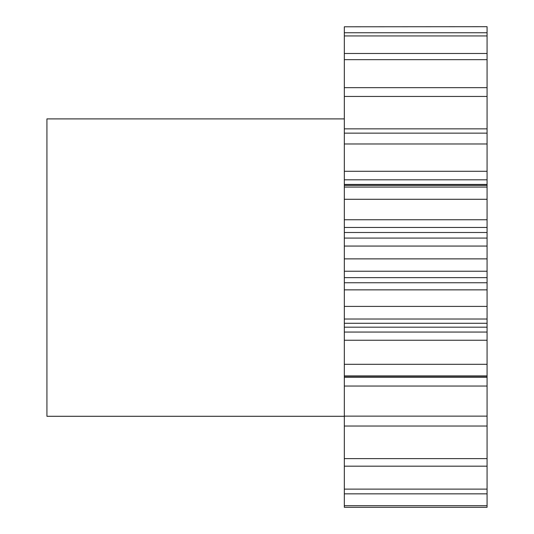 <?xml version="1.0" encoding="UTF-8"?>
<svg xmlns="http://www.w3.org/2000/svg" width="534" height="534" viewBox="0 0 534 534"><rect width="100%" height="100%" fill="white"/><g stroke="black" fill="none" stroke-linecap="round" stroke-linejoin="round"><path stroke-width="0.8" d="M344.323 118.895L46.925 118.895L46.925 416.286L344.323 416.286M344.323 26.787L487.075 26.7L344.323 26.787L344.323 128.854L487.075 128.854L487.075 96.447L344.323 96.447M487.075 96.447L487.075 26.787M487.075 128.854L487.075 143.98L344.323 143.98L344.323 171.274L487.075 171.274L487.075 143.98M487.075 171.274L487.075 179.804L344.323 179.804L344.323 171.274M487.075 184.444L487.075 187.067L344.323 187.067L344.323 184.444L487.075 184.444L487.075 179.804M487.075 187.067L487.075 199.282L344.323 199.282L344.323 219.748L487.075 219.748L487.075 199.282M487.075 219.748L487.075 227.457L344.323 227.457L344.323 219.748M487.075 232.497L487.075 246.061L344.323 246.061L344.323 232.497L487.075 232.497L487.075 227.457M487.075 246.061L487.075 258.877L344.323 258.877L344.323 271.232L487.075 271.232L487.075 258.877M487.075 271.232L487.075 277.633L344.323 277.633L344.323 271.232M487.075 282.753L487.075 306.403L344.323 306.403L344.323 282.753L487.075 282.753L487.075 277.633M487.075 306.403L487.075 319.018L344.323 319.018L344.323 332.055L487.075 332.055L487.075 327.175L344.323 327.175M487.075 327.175L487.075 319.018M487.075 332.055L487.075 340.238L344.323 340.238L344.323 332.055M487.075 377.311L487.075 416.14L344.323 416.14L344.323 377.311L487.075 377.311L487.075 340.238M487.075 416.14L487.075 426.032L344.323 426.032L344.323 507.3L487.075 507.3L487.075 493.85L344.323 493.85M487.075 493.85L487.075 426.032M344.323 416.14L344.323 426.032M344.323 377.311L344.323 340.238M344.323 306.403L344.323 319.018M344.323 282.753L344.323 277.633M344.323 246.061L344.323 258.877M344.323 232.497L344.323 227.457M344.323 187.067L344.323 199.282M344.323 184.444L344.323 179.804M487.075 133.14L344.323 133.14L344.323 143.98M344.323 133.14L344.323 128.854M487.075 32.754L344.323 32.754M487.075 35.945L344.323 35.945M487.075 53.48L344.323 53.48M487.075 59.668L344.323 59.668M487.075 87.656L344.323 87.656M487.075 364.308L344.323 364.308M487.075 375.929L344.323 375.929M487.075 458.633L344.323 458.633M487.075 466.182L344.323 466.182M487.075 489.117L344.323 489.117M487.075 505.691L344.323 505.691M487.075 386.049L344.323 386.049M487.075 289.862L344.323 289.862M487.075 376.203L344.323 376.203M487.075 323.284L344.323 323.284M487.075 238.077L344.323 238.077M487.075 185.391L344.323 185.391"/></g></svg>
